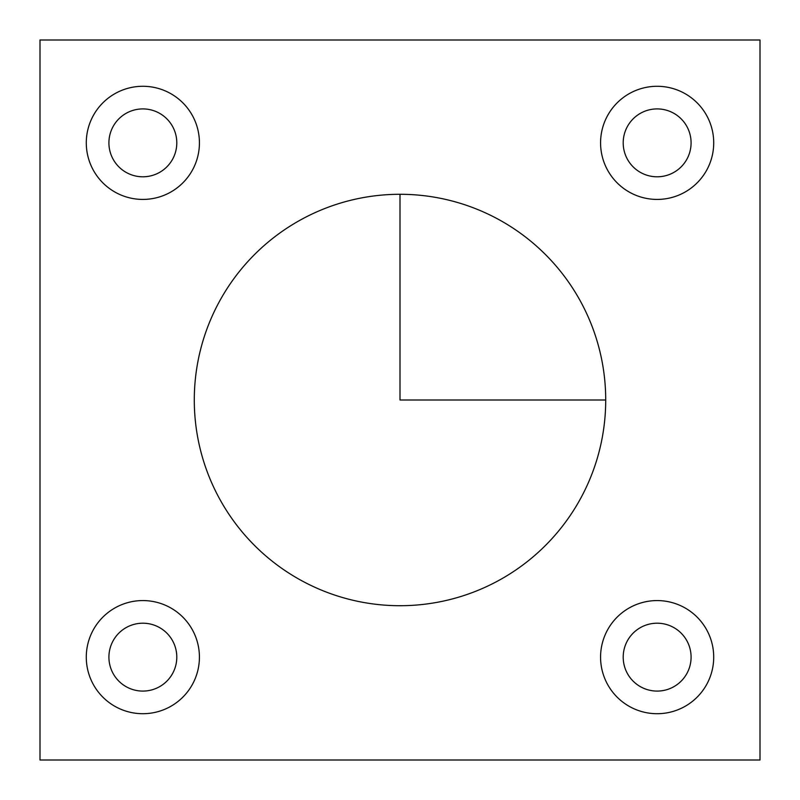 <?xml version="1.0" encoding="UTF-8"?>
<svg xmlns="http://www.w3.org/2000/svg" width="800" height="800" viewBox="0 0 800 800"><rect width="100%" height="100%" fill="white"/><g stroke="black" fill="none" stroke-linecap="round" stroke-linejoin="round"><path stroke-width="1.2" d="M580.53 301.38A205.71 205.71 0 0 0 301.38 219.47A205.71 205.71 0 0 0 219.47 498.62A205.71 205.71 0 0 0 498.62 580.53A205.71 205.71 0 0 0 580.53 301.38M40 40L40 760L760 760L760 40L40 40M607.5 630.02A56.57 56.57 0 0 0 630.02 706.79A56.57 56.57 0 0 0 706.79 684.26A56.57 56.57 0 0 0 684.26 607.5A56.57 56.57 0 0 0 607.5 630.02M192.5 684.26A56.57 56.57 0 0 0 169.98 607.5A56.57 56.57 0 0 0 93.21 630.02A56.57 56.57 0 0 0 115.74 706.79A56.57 56.57 0 0 0 192.5 684.26M192.5 169.98A56.57 56.57 0 0 0 169.98 93.21A56.57 56.57 0 0 0 93.21 115.74A56.57 56.57 0 0 0 115.74 192.5A56.57 56.57 0 0 0 192.5 169.98M706.79 169.98A56.57 56.57 0 0 0 684.26 93.21A56.57 56.57 0 0 0 607.5 115.74A56.57 56.57 0 0 0 630.02 192.5A56.57 56.57 0 0 0 706.79 169.98M686.93 673.42A33.94 33.94 0 0 1 640.87 686.93A33.94 33.94 0 0 1 627.36 640.87A33.94 33.94 0 0 1 673.42 627.36A33.94 33.94 0 0 1 686.93 673.42M113.07 640.87A33.94 33.94 0 0 1 159.13 627.36A33.94 33.94 0 0 1 172.64 673.42A33.94 33.94 0 0 1 126.58 686.93A33.94 33.94 0 0 1 113.07 640.87M113.07 126.58A33.94 33.94 0 0 1 159.13 113.07A33.94 33.94 0 0 1 172.64 159.13A33.94 33.94 0 0 1 126.58 172.64A33.94 33.94 0 0 1 113.07 126.58M627.36 126.58A33.94 33.94 0 0 1 673.42 113.07A33.94 33.94 0 0 1 686.93 159.13A33.94 33.94 0 0 1 640.87 172.64A33.94 33.94 0 0 1 627.36 126.58M400 194.29L400 400L605.71 400"/></g></svg>
